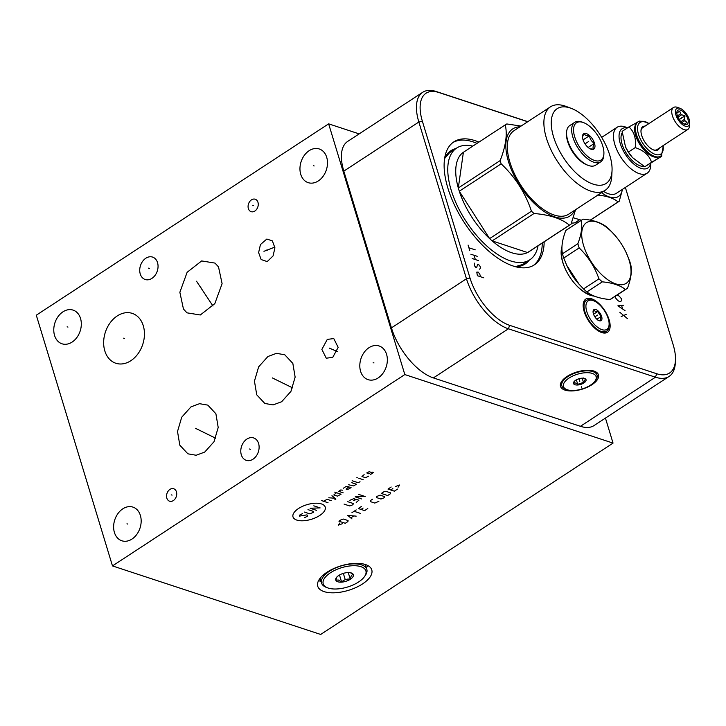 <?xml version="1.0" encoding="UTF-8"?>
<svg xmlns="http://www.w3.org/2000/svg" width="726" height="726" viewBox="0 0 726 726"><rect width="100%" height="100%" fill="white"/><g stroke="black" fill="none" stroke-linecap="round" stroke-linejoin="round"><path stroke-width="1.09" d="M613.043 443.105L404.818 374.562L328.642 123.847L36.3 315.193L112.476 565.917L320.692 634.451L613.043 443.105L605.448 418.103M359.17 133.893L328.642 123.847M625.358 187.453A44.613 21.544 -123.2 0 1 625.585 188.197L673.211 344.941A44.613 21.544 -123.2 0 1 675.452 360.314L675.316 363A47.208 22.805 -123.2 0 1 669.082 376.449L594.059 425.554A47.208 22.805 -123.2 0 1 580.428 426.307L433.386 377.91A47.208 22.805 -123.2 0 1 391.441 327.871L343.815 171.127A47.208 22.805 -123.2 0 1 347.681 141.407L422.704 92.302A47.208 22.805 -123.2 0 1 436.326 91.549L527.811 121.659M669.082 376.449A47.208 22.805 -123.2 0 1 655.46 377.202L508.409 328.805A47.208 22.805 -123.2 0 1 466.464 278.766L418.848 122.022A47.208 22.805 -123.2 0 1 422.704 92.302M675.452 360.314A44.613 21.544 -123.2 0 1 656.694 373.736L509.643 325.33A44.613 21.544 -123.2 0 1 470.012 278.049L422.396 121.315A44.613 21.544 -123.2 0 1 438.912 92.52L527.693 121.741M578.268 220.631A29.657 14.32 -123.2 0 1 571.453 223.018A29.612 14.302 -123.2 0 0 576.798 221.847A29.612 14.302 -123.2 0 0 578.105 220.74M594.222 296.072A31.236 15.092 -123.2 0 1 590.465 295.319A31.236 15.092 -123.2 0 1 575.355 284.293A31.236 15.092 -123.2 0 1 565.264 268.865A31.236 15.092 -123.2 0 1 561.951 247.04M591.518 298.767A19.829 9.574 -123.2 0 1 607.29 315.084A19.829 9.574 -123.2 0 1 607.508 332.263A19.829 9.574 -123.2 0 1 601.79 332.581A19.829 9.574 -123.2 0 1 586.009 316.264A19.829 9.574 -123.2 0 1 585.791 299.085A19.829 9.574 -123.2 0 1 591.518 298.767M544.164 241.785A73.507 35.51 -123.2 0 1 534.4 264.845A73.507 35.51 -123.2 0 1 513.182 266.025A73.507 35.51 -123.2 0 1 454.703 205.531A73.507 35.51 -123.2 0 1 453.886 141.842A73.507 35.51 -123.2 0 1 475.094 140.662A73.507 35.51 -123.2 0 1 478.933 142.114M452.951 142.496A73.507 35.51 56.8 0 1 473.189 141.915A73.507 35.51 -123.2 0 1 477.018 143.358M542.258 243.029A73.507 35.51 -123.2 0 1 533.419 265.435M214.996 263.093L218.508 266.896L222.102 283.657L214.823 303.631L200.303 314.984L186.963 312.833L183.451 309.022L179.857 292.269L187.136 272.286L201.656 260.933L214.996 263.093M112.476 565.917L404.818 374.562M300.736 174.313A17.723 13.277 108.2 0 1 304.357 155.319A17.723 13.277 108.2 0 1 319.268 148.975A17.723 13.277 108.2 0 1 326.709 157.315A17.723 13.277 108.2 0 1 323.097 176.309A17.723 13.277 108.2 0 1 308.187 182.653A17.723 13.277 108.2 0 1 300.736 174.313M114.409 532.448A17.723 13.277 108.2 0 1 118.02 513.454A17.723 13.277 108.2 0 1 132.94 507.111A17.723 13.277 108.2 0 1 140.381 515.442A17.723 13.277 108.2 0 1 136.769 534.445A17.723 13.277 108.2 0 1 121.85 540.779A17.723 13.277 108.2 0 1 114.409 532.448M360.595 371.313A17.723 13.277 108.2 0 1 364.207 352.31A17.723 13.277 108.2 0 1 379.117 345.975A17.723 13.277 108.2 0 1 386.568 354.306A17.723 13.277 108.2 0 1 382.947 373.309A17.723 13.277 108.2 0 1 368.037 379.644A17.723 13.277 108.2 0 1 360.595 371.313M140.245 273.956A11.807 8.839 108.2 0 1 142.65 261.306A11.807 8.839 108.2 0 1 152.578 257.086A11.807 8.839 108.2 0 1 157.533 262.63A11.807 8.839 108.2 0 1 155.128 275.281A11.807 8.839 108.2 0 1 145.2 279.51A11.807 8.839 108.2 0 1 140.245 273.956M241.304 454.803A11.807 8.839 108.2 0 1 243.709 442.152A11.807 8.839 108.2 0 1 253.637 437.932A11.807 8.839 108.2 0 1 258.592 443.477A11.807 8.839 108.2 0 1 256.187 456.128A11.807 8.839 108.2 0 1 246.259 460.348A11.807 8.839 108.2 0 1 241.304 454.803M104.816 350.903A26.254 19.666 108.2 0 1 110.171 322.771A26.254 19.666 108.2 0 1 132.25 313.378A26.254 19.666 108.2 0 1 143.276 325.729A26.254 19.666 108.2 0 1 137.931 353.861A26.254 19.666 108.2 0 1 115.842 363.254A26.254 19.666 108.2 0 1 104.816 350.903M190.992 406.869L199.55 403.683L207.836 405.126L215.903 413.766L218.199 427.469L213.998 441.744L204.723 452.08L196.165 455.256L187.889 453.823L179.812 445.174L177.516 431.48L181.718 417.205L190.992 406.869M267.921 356.511L276.479 353.335L284.764 354.769L292.841 363.417L295.137 377.112L290.935 391.387L281.661 401.723L273.103 404.908L264.818 403.465L256.741 394.826L254.445 381.123L258.647 366.848L267.921 356.511M266.687 261.405L261.151 259.554L258.619 252.612L260.443 244.553L266.85 239.035L272.377 240.887L274.918 247.838L273.094 255.897L267.749 261.097L266.687 261.405M327.281 339.396L333.769 338.57L338.162 347.364L332.744 357.373L326.255 358.199L321.872 349.406L327.281 339.396M248.365 208.598A6.552 4.91 108.2 0 1 249.699 201.574A6.552 4.91 108.2 0 1 255.216 199.223A6.552 4.91 108.2 0 1 257.966 202.309A6.552 4.91 108.2 0 1 256.632 209.333A6.552 4.91 108.2 0 1 251.114 211.674A6.552 4.91 108.2 0 1 248.365 208.598M166.844 498.127A6.552 4.91 108.2 0 1 168.178 491.103A6.552 4.91 108.2 0 1 173.696 488.761A6.552 4.91 108.2 0 1 176.445 491.838A6.552 4.91 108.2 0 1 175.111 498.862A6.552 4.91 108.2 0 1 169.594 501.203A6.552 4.91 108.2 0 1 166.844 498.127M54.559 335.448A17.723 13.277 108.2 0 1 58.171 316.454A17.723 13.277 108.2 0 1 73.081 310.111A17.723 13.277 108.2 0 1 80.532 318.451A17.723 13.277 108.2 0 1 76.911 337.445A17.723 13.277 108.2 0 1 62 343.788A17.723 13.277 108.2 0 1 54.559 335.448M591.962 384.698A19.829 8.993 -16.9 0 1 572.696 390.906A19.829 8.993 -16.9 0 1 560.508 386.35A19.829 8.993 -16.9 0 1 567.006 376.485A19.829 8.993 -16.9 0 1 586.263 370.278A19.829 8.993 -16.9 0 1 598.451 374.825A19.829 8.993 -16.9 0 1 591.962 384.698M561.969 249.817A29.612 14.302 56.8 0 0 565.363 269.092M575.192 284.102A29.612 14.302 56.8 0 0 589.358 294.384A29.612 14.302 -123.2 0 0 591.79 294.983M362.528 583.931A28.223 12.805 -16.9 0 1 335.103 592.761A28.223 12.805 -16.9 0 1 317.752 586.281A28.223 12.805 -16.9 0 1 326.999 572.233A28.223 12.805 -16.9 0 1 354.415 563.394A28.223 12.805 -16.9 0 1 371.766 569.874A28.223 12.805 -16.9 0 1 362.528 583.931M321.101 581.544A28.223 12.805 -16.9 0 1 318.623 580.501M366.349 567.796A28.223 12.805 163.1 0 0 367.837 565.554M592.28 373.418A17.052 7.732 -16.9 0 1 594.975 381.096A17.052 7.732 -16.9 0 1 567.287 389.771A17.052 7.732 -16.9 0 1 566.888 389.626A17.052 7.732 -16.9 0 1 569.293 377.901A17.052 7.732 -16.9 0 1 592.28 373.418M574.983 384.735A6.552 2.977 163.1 0 0 583.813 383.01A6.552 2.977 163.1 0 0 584.739 378.509A6.552 2.977 163.1 0 0 584.584 378.455A6.552 2.977 163.1 0 0 573.948 381.785A6.552 2.977 163.1 0 0 574.983 384.735M565.962 389.272A18.395 8.349 -16.9 0 1 565.518 389.118A18.395 8.349 -16.9 0 1 561.833 385.796A18.395 8.349 -16.9 0 1 572.133 374.298A18.395 8.349 -16.9 0 1 592.915 371.621A18.395 8.349 -16.9 0 1 597.044 375.097A18.395 8.349 -16.9 0 1 595.828 379.907L594.975 381.096M574.457 381.195L573.903 383.065L575.6 383.001L577.724 384.317L576.353 379.816M583.296 377.965L585.41 379.281L583.477 382.43L577.724 384.317M583.477 382.43L582.179 378.173M360.886 566.67A22.306 10.119 -16.9 0 1 364.416 576.707A22.306 10.119 -16.9 0 1 328.206 588.06A22.306 10.119 -16.9 0 1 327.671 587.869A22.306 10.119 -16.9 0 1 330.829 572.533A22.306 10.119 -16.9 0 1 360.886 566.67M337.808 581.771A9.202 4.174 163.1 0 0 350.204 579.357A9.202 4.174 163.1 0 0 351.502 573.032A9.202 4.174 163.1 0 0 351.284 572.95A9.202 4.174 163.1 0 0 336.356 577.633A9.202 4.174 163.1 0 0 337.808 581.771M327.671 587.869L326.31 587.361A23.649 10.727 -16.9 0 1 321.573 583.087A23.649 10.727 -16.9 0 1 334.813 568.313A23.649 10.727 -16.9 0 1 361.521 564.873A23.649 10.727 -16.9 0 1 366.821 569.338A23.649 10.727 -16.9 0 1 365.26 575.518L364.416 576.707M336.837 577.043L335.866 580.138L338.425 580.038L341.61 582.025L339.478 575.01M349.996 572.469L353.181 574.447C351.783 574.629 350.812 576.208 350.268 579.185C346.955 578.731 344.07 579.684 341.61 582.025M350.268 579.185L348.253 572.56M472.808 146.117A66.783 32.262 56.8 0 0 456.636 148.068A66.783 32.262 56.8 0 0 451.182 190.112A66.783 32.262 -123.2 0 0 487.654 246.767A66.783 32.262 -123.2 0 0 529.789 259.826A66.783 32.262 -123.2 0 0 538.048 245.787M501.14 163.84L459.295 191.237L489.614 238.591A59.559 28.768 56.8 0 1 459.295 191.237A59.559 28.768 -123.2 0 1 458.787 189.604A59.559 28.768 56.8 0 1 458.306 187.989L500.16 160.6A59.559 28.768 56.8 0 0 500.631 162.216A59.559 28.768 -123.2 0 0 501.14 163.84C515.215 177.035 525.325 192.817 531.459 211.202L489.614 238.591A59.559 28.768 -123.2 0 0 492.174 240.896A59.559 28.768 56.8 0 0 527.575 252.548L569.42 225.151A59.559 28.768 -123.2 0 0 570.736 224.388A59.559 28.768 -123.2 0 0 570.999 224.216L575.537 209.705M529.154 251.604A59.559 28.768 -123.2 0 1 528.891 251.786A59.559 28.768 -123.2 0 1 527.575 252.548L492.174 240.896L534.027 213.498A59.559 28.768 -123.2 0 1 531.459 211.202M574.647 210.286A52.081 25.156 -123.2 0 1 542.086 210.05A52.081 25.156 -123.2 0 1 508.499 161.698A52.081 25.156 56.8 0 1 519.988 126.787M534.027 213.498C549.791 214.787 561.588 218.671 569.42 225.151M463.914 151.943A59.559 28.768 56.8 0 0 463.651 152.115A59.559 28.768 56.8 0 0 463.388 152.288A59.559 28.768 56.8 0 0 458.306 187.989L463.388 152.288L505.242 124.899C507.51 134.201 505.813 146.107 500.16 160.6M521.068 126.079L506.821 123.955A59.559 28.768 56.8 0 0 505.505 124.718A59.559 28.768 56.8 0 0 505.242 124.899M571.208 108.346L566.171 106.45A49.903 24.103 56.8 0 0 550.517 106.804L513.954 130.734A49.903 24.103 56.8 0 0 509.879 162.143A49.903 24.103 -123.2 0 0 537.131 204.478A49.903 24.103 -123.2 0 0 568.612 214.234L605.166 190.312A49.903 24.103 56.8 0 0 611.764 176.1L612.036 170.728A44.694 21.589 56.8 0 0 609.786 155.319A44.694 21.589 56.8 0 0 571.208 108.346A44.694 21.589 56.8 0 0 553.53 136.797A44.694 21.589 56.8 0 0 586.789 181.21A44.694 21.589 56.8 0 0 612.036 170.728M550.517 106.804A49.903 24.103 56.8 0 0 546.433 138.221A49.903 24.103 56.8 0 0 573.685 180.556A49.903 24.103 56.8 0 0 605.166 190.312M603.896 153.74L603.823 155.119A23.649 11.425 -123.2 0 1 600.701 161.853L595.592 165.201A23.649 11.425 -123.2 0 1 588.768 165.582A23.649 11.425 -123.2 0 1 588.169 165.365L586.871 164.875A22.306 10.772 -123.2 0 1 566.498 133.747L566.57 132.359A23.649 11.425 -123.2 0 1 569.692 125.625L574.801 122.286A23.649 11.425 -123.2 0 1 581.626 121.904A23.649 11.425 -123.2 0 1 582.225 122.113L583.523 122.603A22.306 10.772 -123.2 0 1 603.896 153.74A22.306 10.772 -123.2 0 1 594.512 160.446A22.306 10.772 -123.2 0 1 574.693 136.806A22.306 10.772 -123.2 0 1 582.96 122.404A22.306 10.772 -123.2 0 1 583.523 122.603M588.169 165.365A23.649 11.425 -123.2 0 1 566.57 132.359M600.701 161.853A23.649 11.425 -123.2 0 1 593.877 162.234A23.649 11.425 -123.2 0 1 575.065 142.777A23.649 11.425 -123.2 0 1 574.801 122.286M591.118 149.266A9.202 4.447 56.8 0 0 594.521 143.331A9.202 4.447 56.8 0 0 586.354 133.584A9.202 4.447 56.8 0 0 582.479 136.352A9.202 4.447 56.8 0 0 590.882 149.184A9.202 4.447 56.8 0 0 591.118 149.266M589.83 148.785L593.596 149.139C592.661 147.995 592.942 146.071 594.413 143.349L588.133 147.469M582.488 137.078L583.758 133.784L585.737 135.317L589.503 135.671C589.939 139.02 591.572 141.579 594.413 143.349M589.503 135.671L583.06 139.891M658.546 156.889A20.119 9.719 -123.2 0 1 653.527 156.798A20.119 9.719 56.8 0 1 637.909 141.044A20.119 9.719 56.8 0 1 636.602 123.356M638.19 139.102A20.119 9.719 56.8 0 0 638.218 139.156A20.119 9.719 56.8 0 0 644.715 149.093A20.119 9.719 56.8 0 0 644.761 149.139M663.392 145.436L661.522 155.4A20.546 9.928 -123.2 0 1 654.743 156.444A20.546 9.928 -123.2 0 1 644.797 149.184A20.546 9.928 -123.2 0 1 638.163 139.038A20.546 9.928 -123.2 0 1 639.152 121.233L644.806 121.369L649.035 123.502M645.051 126.115A13.858 6.697 56.8 0 0 640.985 130.626A13.858 6.697 56.8 0 0 653.645 149.973A13.858 6.697 56.8 0 0 653.999 150.091A13.858 6.697 56.8 0 0 659.408 148.04M689.7 123.021A10.5 5.073 -123.2 0 1 685.28 126.179A10.5 5.073 -123.2 0 1 675.951 115.053A10.5 5.073 -123.2 0 1 679.845 108.274A10.5 5.073 -123.2 0 1 680.108 108.365A10.5 5.073 -123.2 0 1 689.7 123.021L689.564 125.707A13.104 6.334 -123.2 0 1 687.831 129.437L657.03 149.601A13.104 6.334 -123.2 0 1 653.273 149.819M687.831 129.437A13.104 6.334 -123.2 0 1 684.046 129.645A13.104 6.334 -123.2 0 1 673.619 118.864A13.104 6.334 -123.2 0 1 673.474 107.512A13.104 6.334 -123.2 0 1 677.258 107.294A13.104 6.334 -123.2 0 1 677.594 107.412A13.104 6.334 -123.2 0 1 677.921 107.548M640.967 131.025A13.104 6.334 -123.2 0 1 642.673 127.667L673.474 107.512M684.736 124.391A8.403 4.057 56.8 0 0 685.843 124.591A8.403 4.057 56.8 0 0 687.576 118.166A8.403 4.057 56.8 0 0 680.389 110.062A8.403 4.057 56.8 0 0 677.122 111.269A8.403 4.057 56.8 0 0 678.683 118.656A8.403 4.057 56.8 0 0 684.736 124.391M684.246 124.2A6.761 3.267 56.8 0 0 684.418 124.055L686.987 122.458L684.908 120.616A6.761 3.267 56.8 0 0 684.518 119.336L684.972 115.842L681.596 114.772A6.761 3.267 56.8 0 0 680.58 113.864L679.736 111.142L677.177 112.739A6.761 3.267 -123.2 0 0 676.841 112.884M677.422 115.933L680.58 113.864M677.921 117.185L681.596 114.772M680.924 121.687L684.518 119.336M681.859 122.612L684.908 120.616M679.736 111.142L676.85 113.029M684.972 115.842L679.255 119.581M628.925 126.932L622.118 131.388L625.522 146.924L628.398 152.07L632.473 157.569L644.761 166.762L651.567 162.306C649.307 155.31 643.853 150.418 635.205 147.614C636.312 138.63 634.215 131.733 628.925 126.932L639.488 121.115M628.398 152.07L635.205 147.614M644.761 166.762L661.649 156.317L651.567 162.306M661.749 155.155L661.649 156.317M632.391 157.478A20.582 9.946 -123.2 0 1 632.301 157.379A20.582 9.946 -123.2 0 1 625.649 147.215A20.582 9.946 -123.2 0 1 625.585 147.069M622.191 132.74A20.582 9.946 56.8 0 0 624.995 150.944A20.582 9.946 56.8 0 0 640.35 165.891A20.582 9.946 56.8 0 0 644.016 166.363M627.418 127.921A23.477 11.344 56.8 0 0 620.24 143.476A23.477 11.344 56.8 0 0 636.684 166.181A23.477 11.344 56.8 0 0 650.732 163.277M627.6 127.803L625.712 127.095A27.425 13.249 56.8 0 0 617.1 127.286A27.425 13.249 56.8 0 0 614.858 144.556A27.425 13.249 56.8 0 0 629.841 167.824A27.425 13.249 56.8 0 0 647.147 173.187A27.425 13.249 56.8 0 0 650.768 165.374L650.877 163.187M647.147 173.187L616.374 193.325A27.425 13.249 -123.2 0 1 603.542 191.374M622.391 189.386A31.209 15.074 -123.2 0 1 601.555 192.68M622.509 189.314L619.233 201.238A35.619 17.206 -123.2 0 1 618.997 201.401A35.619 17.206 -123.2 0 1 618.107 201.91C613.452 198.098 606.473 195.802 597.18 195.022M590.238 220.15L618.107 201.91M573.286 217.746L581.381 220.232M614.514 234.861L609.713 229.779A41.083 19.847 56.8 0 0 606.364 226.766C601.092 222.646 593.396 220.114 583.259 219.17A41.083 19.847 56.8 0 0 581.835 219.942A41.083 19.847 56.8 0 0 581.199 220.395C582.524 226.566 581.417 234.335 577.878 243.691A41.083 19.847 56.8 0 0 578.477 245.796A41.083 19.847 -123.2 0 0 579.167 247.929C588.196 256.641 594.785 266.941 598.95 278.838A41.083 19.847 -123.2 0 0 602.308 281.851C612.435 282.795 620.14 285.327 625.404 289.447A41.083 19.847 -123.2 0 0 626.828 288.685A41.083 19.847 -123.2 0 0 627.473 288.222C631.003 278.866 632.11 271.097 630.785 264.926A41.083 19.847 -123.2 0 0 630.186 262.821A41.083 19.847 56.8 0 0 629.496 260.688L626.229 252.757A36.246 17.506 56.8 0 0 614.514 234.861A36.246 17.506 56.8 0 0 588.459 221.693A36.246 17.506 56.8 0 0 583.559 245.461A36.246 17.506 56.8 0 0 615.766 283.884A36.246 17.506 56.8 0 0 629.188 260.48A36.246 17.506 56.8 0 0 626.229 252.757M581.835 219.942L566.407 230.033A41.083 19.847 56.8 0 0 565.772 230.487C562.233 239.852 561.134 247.611 562.459 253.791A41.083 19.847 56.8 0 0 563.049 255.897A41.083 19.847 -123.2 0 0 563.748 258.029L566.761 265.417L579.212 284.401L583.532 288.93L598.95 278.838M566.761 265.417L567.015 265.952A36.246 17.506 56.8 0 0 578.722 283.857L579.212 284.401M626.828 288.685L611.41 298.776A41.083 19.847 -123.2 0 1 609.985 299.548L625.404 289.447M583.532 288.93A41.083 19.847 -123.2 0 0 586.88 291.943C592.153 296.072 599.848 298.604 609.985 299.548M562.459 253.791L577.878 243.691M563.748 258.029L579.167 247.929M586.88 291.943L602.308 281.851M565.772 230.487L581.199 220.395M593.097 300.573A17.052 8.24 -123.2 0 1 593.523 300.718A17.052 8.24 -123.2 0 1 609.105 324.522A17.052 8.24 -123.2 0 1 601.927 329.649A17.052 8.24 -123.2 0 1 586.78 311.581A17.052 8.24 -123.2 0 1 593.097 300.573M599.213 320.701A6.552 3.167 56.8 0 0 601.636 316.472A6.552 3.167 56.8 0 0 595.819 309.521A6.552 3.167 56.8 0 0 593.06 311.49A6.552 3.167 56.8 0 0 599.041 320.638A6.552 3.167 56.8 0 0 599.213 320.701M609.105 324.522L609.032 325.91A18.395 8.884 -123.2 0 1 606.6 331.147A18.395 8.884 -123.2 0 1 601.291 331.446A18.395 8.884 -123.2 0 1 586.653 316.3A18.395 8.884 -123.2 0 1 586.454 300.364A18.395 8.884 -123.2 0 1 591.763 300.065A18.395 8.884 -123.2 0 1 592.225 300.228L593.523 300.718M597.915 320.211L600.42 320.447L600.974 316.6L596.908 319.259M593.078 312.234L593.886 310.238L595.202 311.254L597.698 311.499L600.974 316.6M597.698 311.499L593.541 314.222M67.963 327.09L67.119 326.809M314.149 165.955L313.305 165.673M127.812 524.081L126.968 523.809M373.999 362.946L373.155 362.673M149.311 268.429L148.467 268.157M250.37 449.276L249.526 449.004M124.473 338.452L123.629 338.18M201.401 288.095L200.558 287.823M196.501 281.216L212.99 306.027M198.289 429.61L197.427 429.329M195.421 428.276L215.676 438.223M275.218 379.262L274.364 378.981M272.359 377.919L292.614 387.875M267.195 250.361L266.342 250.08M263.955 251.305L274.864 247.112M330.448 348.525L329.586 348.244M329.413 348.126L337.263 351.511M253.592 205.594L252.739 205.313M172.071 495.123L171.218 494.842M581.354 386.74L581.698 387.902M344.587 577.497L344.941 578.658L344.587 577.497M321.446 503.926A16.834 7.632 163.1 0 0 298.522 508.518A16.834 7.632 163.1 0 0 296.78 520.079A16.834 7.632 163.1 0 0 319.712 515.487A16.834 7.632 163.1 0 0 321.446 503.926M302.642 513.563L299.548 515.142L299.402 516.132L306.717 514.906L307.624 515.206L307.479 516.195L304.385 517.774M307.987 509.616L313.423 511.413L313.278 512.402L309.739 513.827L304.294 512.039M316.445 510.324L310.102 508.236L320.139 507.91L313.795 505.822M328.052 502.728L321.709 500.641M331.219 500.659L327.136 499.316L323.515 501.239M334.84 499.769L335.893 499.08L331.954 495.713M328.796 497.782L334.904 498.236M336.528 492.718L333.815 494.941L337.445 496.13L341.066 494.215L334.722 492.119M342.463 490.177L340.748 489.959L338.643 491.339L343.171 492.827M348.816 486.901L346.111 489.124L347.464 489.578L351.085 487.654L347.464 486.456L346.03 486.502L343.389 488.235M348.661 484.777L353.725 485.921L356.357 484.197L351.829 482.708M352.128 480.73L358.018 482.672L360.051 481.783M363.218 479.714L358.689 478.216M357.328 477.772L356.874 477.617L357.328 477.772M364.134 474.65L361.956 476.528L365.577 477.717L368.672 476.138M370.324 474.613L373.491 472.535L372.129 472.091L368.064 473.869L366.775 472.925L369.87 471.346M344.06 504.107L349.496 505.895L351.466 505.505L353.045 504.47L353.19 503.481L347.754 501.693M356.212 502.401L358.925 500.178L356.657 499.434L353.644 500.513M354.696 499.824L355.123 499.098L353.762 498.653L349.868 500.305M358.835 494.442L365.178 496.53L355.141 496.856L361.484 498.943M339.95 522.911L338.343 525.143L342.373 523.7M345.286 523.283L347.926 521.549L348.072 520.56L343.543 519.072L341.583 519.462L338.942 521.186L345.286 523.283M356.185 516.141L347.736 515.433L351.965 518.908M350.858 517.847L353.671 516.005M360.414 513.382L354.061 511.295M351.956 512.674L356.176 509.906M361.448 506.458L358.281 508.527L364.634 510.614L367.792 508.545M363.118 508.046L361.003 509.425M372.529 499.207L370.414 500.586L370.269 501.575L374.798 503.073L378.872 501.294M380.959 499.043L384.499 497.609L384.653 496.62L380.115 495.132L376.576 496.557L376.422 497.546L380.959 499.043M387.666 495.54L390.307 493.816L390.452 492.827L385.923 491.33L383.954 491.729L381.322 493.453L387.666 495.54M391.169 487.01L388.002 489.079L394.345 491.166L397.512 489.097M392.83 488.589L390.724 489.977M398.111 487.219L399.717 484.977L395.697 486.42M480.567 276.751L479.75 274.065L478.198 272.105L476.773 272.123L477.39 275.708L483.734 277.795M474.532 263.166L474.287 265.507L475.839 267.458L476.728 267.277L477.699 264.21L479.45 265.271L480.63 267.595L479.704 269.219M472.163 258.52L478.516 260.607M470.865 254.218L477.209 256.305M475.339 259.563L474.033 255.262M469.722 250.461L468.088 245.089M468.905 247.775L475.249 249.862M621.147 316.581L626.184 314.376M627.491 318.669L619.841 312.289M623.416 305.238L617.88 305.837L625.041 310.61M622.599 308.84L621.619 305.619M615.203 296.29L615.439 297.778L617.672 300.446L619.423 301.508L620.848 301.49L621.783 299.865L621.456 298.794L619.214 296.117L617.073 295.065M596.155 316.001L597.153 315.347M596.79 315.592L594.821 316.781M578.921 378.745L579.784 381.595M343.334 573.368L344.541 577.361M588.732 141.425L585.02 143.857M682.558 117.222L679.164 119.445M594.866 316.845L597.516 315.111M422.396 121.315L418.848 122.022L343.815 171.127M438.912 92.52L436.326 91.549M455.937 148.531A67.718 32.706 56.8 0 0 444.648 158.141M451.98 151.117A66.955 32.343 56.8 0 0 449.975 152.233L444.584 158.577M515.333 266.669L523.31 264.273A66.955 32.343 56.8 0 0 525.134 262.876M515.759 266.778A67.718 32.706 56.8 0 0 529.091 260.289M656.694 373.736L655.46 377.202L580.428 426.307M509.643 325.33L508.409 328.805L433.386 377.91M470.012 278.049L466.464 278.766L391.441 327.871M648.735 123.701A18.903 9.129 56.8 0 0 645.505 122.159A18.903 9.129 56.8 0 0 638.508 134.355A18.903 9.129 56.8 0 0 655.306 154.393A18.903 9.129 56.8 0 0 663.083 145.636M566.888 389.626L565.518 389.118M561.833 385.796L560.899 382.729M597.044 375.097L596.11 372.039M321.573 583.087L320.102 578.268M366.821 569.338L365.36 564.519M448.278 153.54L456.636 148.068M521.422 265.299L529.789 259.826M528.891 251.786L570.736 224.388M463.651 152.115L505.505 124.718M680.108 108.365L677.594 107.412M601.691 137.377L617.1 127.286M590.32 220.169L618.997 201.401M575.255 222.601L579.502 219.824M586.454 300.364L583.586 302.234M606.6 331.147L603.742 333.025"/></g></svg>
